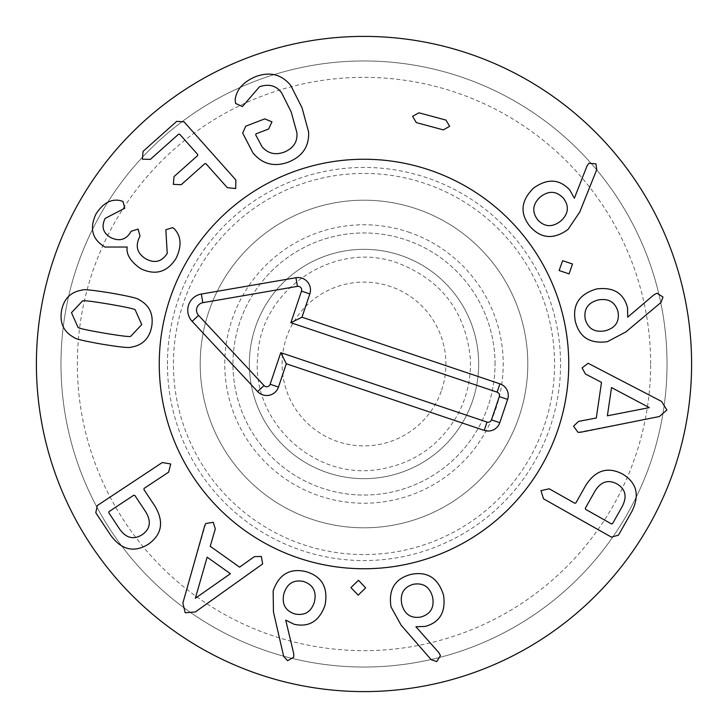 <?xml version="1.0" encoding="UTF-8"?>
<svg xmlns="http://www.w3.org/2000/svg" width="728" height="728" viewBox="0 0 728 728"><rect width="100%" height="100%" fill="white"/><g stroke="black" fill="none" stroke-linecap="round" stroke-linejoin="round"><path stroke-width="0.55" stroke-dasharray="3.64 2.73" d="M563.436 198.234C556.465 190.882 548.775 190.436 540.376 196.879C532.577 204.077 531.704 211.748 537.737 219.892C544.662 227.136 552.334 227.527 560.76 221.066C568.532 213.877 569.423 206.27 563.436 198.234M568.04 229.429L579.77 212.012L596.751 169.597L595.959 163.855L588.934 163.254L586.995 166.02L574.356 198.253L569.869 190.117C559.532 178.897 547.447 178.214 533.624 188.061C520.857 200.6 519.637 213.386 529.984 226.426C541.059 238.775 553.744 239.776 568.04 229.429M569.087 273.892L572.49 264.009L562.635 260.688L559.122 270.534L569.087 273.892M649.331 407.616L611.52 387.569L607.389 415.806L649.331 407.616M578.032 432.359L659.322 416.553L666.884 410.01L661.534 401.41L588.142 363.29L582.091 367.877L585.449 374.019L601.51 382.364L596.296 418.009L578.505 421.394L573.546 426.226L578.032 432.359M420.893 617.016C430.612 614.141 434.516 607.507 432.596 597.096C429.729 586.877 423.296 582.6 413.295 584.275C403.694 587.15 399.863 593.802 401.783 604.24C404.641 614.432 411.02 618.691 420.893 617.016M391.018 606.915L401.192 625.297L431.24 659.714L436.709 661.615L440.44 655.637L438.866 652.643L415.916 626.735L425.197 626.435C439.894 622.331 446 611.884 443.516 595.095C438.165 578.014 427.327 571.116 411.002 574.392C394.967 578.642 388.306 589.48 391.018 606.915M350.942 587.633L358.203 595.149L365.638 587.887L358.467 580.28L350.942 587.633M195.359 598.261L230.412 573.71L207.143 557.175L195.359 598.261M205.76 523.505L182.855 603.084L185.24 612.794L195.332 611.948L262.662 563.927L261.334 556.447L254.336 556.647L239.594 567.158L210.237 546.3L215.306 528.919L213.258 522.295L205.76 523.505M134.853 495.44L133.779 495.222L108.982 511.629L108.763 512.703L119.574 529.047C126.081 538.147 133.588 540.049 142.115 534.752C150.314 528.983 151.506 521.321 145.673 511.784L134.853 495.44M162.262 462.553L97.315 505.541L95.787 512.73L110.783 535.389C121.558 550.004 134.089 552.952 148.376 544.216C161.998 534.479 164.182 521.794 154.937 506.16L143.889 489.462L144.108 488.388L168.623 472.163L170.725 463.964L162.262 462.553M294.722 613.913C304.641 615.961 311.22 611.948 314.441 601.874C316.735 591.509 313.086 584.702 303.476 581.463C293.657 579.461 287.132 583.519 283.902 593.629C281.618 603.967 285.221 610.719 294.722 613.913M273.155 590.899L273.446 611.911L283.692 656.429L287.615 660.696L293.73 657.184L293.748 653.808L285.74 620.12L294.066 624.242C308.963 627.563 319.274 621.239 325.016 605.259C328.355 587.678 322.058 576.485 306.124 571.671C289.981 567.84 278.988 574.255 273.155 590.899M585.294 508.271L585.585 509.327L611.484 523.942L612.539 523.65L622.176 506.588C627.318 496.651 625.598 489.098 616.998 483.92C608.126 479.242 600.773 481.663 594.922 491.2L585.294 508.271M543.543 498.817L611.365 537.1L618.463 535.189L631.822 511.538C639.939 495.286 636.854 482.791 622.577 474.037C607.716 466.339 595.422 470.161 585.703 485.503L575.857 502.948L574.802 503.239L549.203 488.788L540.95 490.645L543.543 498.817M618.072 312.003C615.388 302.238 608.817 298.207 598.38 299.918C588.106 302.593 583.71 308.945 585.185 318.973C587.878 328.619 594.457 332.587 604.932 330.867C615.169 328.201 619.555 321.913 618.072 312.003M607.398 341.687L625.962 331.859L660.951 302.484L662.971 297.051L657.056 293.211L654.044 294.722L627.691 317.171L627.563 307.889C623.75 293.12 613.422 286.805 596.587 288.961C579.415 293.985 572.308 304.686 575.266 321.066C579.197 337.182 589.908 344.053 607.398 341.687M443.288 129.875L449.676 126.335L445.927 120.075L418.955 112.813L412.567 116.343L416.316 122.604L443.288 129.875M308.599 131.886L302.029 107.799L290.827 85.585C281.7 74.356 269.961 71.371 255.619 76.631C243.143 81.936 236.327 89.68 235.162 99.854L235.626 103.458L242.433 106.552L259.505 86.741C268.941 83.574 276.322 85.622 281.654 92.875L291.191 111.957L296.869 132.523C297.779 141.505 293.666 147.993 284.548 151.988C275.393 155.41 267.859 153.608 261.934 146.574L255.674 134.807L256.11 133.806L268.632 129.002L271.963 121.831L264.755 118.882L245.736 126.19L242.67 133.069L252.907 152.807C262.344 164.191 274.183 167.285 288.434 162.098C302.584 156.356 309.309 146.282 308.599 131.886M235.881 179.98L184.048 121.84L176.713 121.358L143.088 151.333L142.333 159.141L150.296 159.414L178.597 134.189L179.689 134.252L197.707 154.463L197.643 155.555L174.028 176.613L173.337 184.366L181.236 184.694L204.85 163.645L205.888 163.645L227.282 187.642L235.69 188.552L235.881 179.98M174.583 229.165L172.682 227.627L165.829 229.739L167.24 253.38C161.934 261.716 154.882 263.591 146.082 259.004C137.219 253.608 135.044 246.264 139.567 236.973L140.022 236.145L138.111 229.102L131.14 231.258L130.767 231.932C126.071 239.812 119.374 241.687 110.692 237.565C102.994 232.996 101.147 226.617 105.141 218.409L124.779 208.226L123.005 201.465L120.348 200.582C111.166 198.671 103.067 203.112 96.041 213.896C89.216 228.328 92.165 239.366 104.887 247.029L127.163 247.029C126.071 254.372 130.576 261.589 140.659 268.678C155.474 275.694 167.294 272.226 176.121 258.276C181.809 246.228 181.29 236.518 174.583 229.165M109.027 304.131C91.619 301.219 82.755 300.191 82.437 301.019L71.481 312.685L77.987 327.3C78.014 328.191 86.723 330.13 104.113 333.115C121.612 336.036 130.503 337.082 130.794 336.236L141.742 324.579L135.235 309.964C135.244 309.072 126.508 307.134 109.027 304.131M139.221 299.827C138.484 298.48 129.047 296.214 110.902 293.029C92.82 290.081 83.183 289.116 82.009 290.135C70.57 291.955 63.727 298.899 61.48 310.993C59.623 323.141 63.8 331.959 74.001 337.437C74.775 338.793 84.184 341.05 102.239 344.217C120.42 347.183 130.075 348.157 131.213 347.12C142.652 345.309 149.495 338.356 151.743 326.271C153.599 314.123 149.422 305.305 139.221 299.827M249.34 364A114.66 114.66 0 0 0 364 478.66A114.66 114.66 0 0 0 478.66 364A114.66 114.66 0 0 0 364 249.34A114.66 114.66 0 0 0 249.34 364A114.66 114.66 0 0 1 421.33 264.701A114.66 114.66 0 0 1 421.33 463.299A114.66 114.66 0 0 1 249.34 364M527.8 364A163.8 163.8 0 0 0 364 200.2A163.8 163.8 0 0 0 200.2 364A163.8 163.8 0 0 0 364 527.8A163.8 163.8 0 0 0 527.8 364A163.8 163.8 0 0 1 282.1 505.851A163.8 163.8 0 0 1 282.1 222.149A163.8 163.8 0 0 1 527.8 364A163.8 163.8 0 0 1 364 527.8A163.8 163.8 0 0 1 200.2 364A163.8 163.8 0 0 1 364 200.2A163.8 163.8 0 0 1 527.8 364A163.8 163.8 0 0 0 364 200.2A163.8 163.8 0 0 0 200.2 364A163.8 163.8 0 0 0 364 527.8A163.8 163.8 0 0 0 527.8 364M167.44 364A196.56 196.56 0 0 1 462.28 193.775A196.56 196.56 0 0 1 462.28 534.225A196.56 196.56 0 0 1 167.44 364M650.65 364A286.65 286.65 0 0 0 220.675 115.752A286.65 286.65 0 0 0 220.675 612.248A286.65 286.65 0 0 0 650.65 364M159.25 364A204.75 204.75 0 0 0 466.375 541.323A204.75 204.75 0 0 0 466.375 186.677A204.75 204.75 0 0 0 159.25 364M667.03 364A303.03 303.03 0 0 1 364 667.03A303.03 303.03 0 0 1 60.97 364A303.03 303.03 0 0 1 364 60.97A303.03 303.03 0 0 1 667.03 364M60.97 364A303.03 303.03 0 0 1 515.515 101.565A303.03 303.03 0 0 1 515.515 626.435A303.03 303.03 0 0 1 60.97 364M691.6 364A327.6 327.6 0 0 0 364 36.4A327.6 327.6 0 0 0 36.4 364A327.6 327.6 0 0 0 364 691.6A327.6 327.6 0 0 0 691.6 364M441.623 390.126A81.9 81.9 0 0 0 347.82 283.711A81.9 81.9 0 0 0 302.566 418.154A81.9 81.9 0 0 0 441.623 390.126M472.672 400.582A114.66 114.66 0 0 0 341.341 251.597A114.66 114.66 0 0 0 277.987 439.821A114.66 114.66 0 0 0 472.672 400.582A114.66 114.66 0 0 0 400.582 255.328A114.66 114.66 0 0 0 255.328 327.418A114.66 114.66 0 0 0 327.418 472.672A114.66 114.66 0 0 0 472.672 400.582M303.203 544.608A190.563 190.563 0 0 0 550.805 326.344A190.563 190.563 0 0 0 237.983 221.048A190.563 190.563 0 0 0 303.203 544.608M298.68 558.048A204.75 204.75 0 0 1 228.601 210.41A204.75 204.75 0 0 1 564.71 323.541A204.75 204.75 0 0 1 298.68 558.048M495.04 364A131.04 131.04 0 0 0 298.48 250.514A131.04 131.04 0 0 0 298.48 477.486A131.04 131.04 0 0 0 495.04 364A131.04 131.04 0 0 1 298.48 477.486A131.04 131.04 0 0 1 298.48 250.514A131.04 131.04 0 0 1 495.04 364M408.417 232.041A139.23 139.23 0 0 1 456.065 468.441A139.23 139.23 0 0 1 227.518 391.509A139.23 139.23 0 0 1 408.417 232.041M397.961 263.09C335.253 239.457 260.342 289.225 257.812 356.192C250.396 419.483 312.831 480.944 379.543 469.333C413.459 463.545 439.193 445.855 456.756 416.27C466.757 398.28 471.28 378.997 470.324 358.431C465.674 311.875 441.559 280.098 397.961 263.09"/><path stroke-width="1.09" d="M563.436 198.234C556.465 190.882 548.775 190.436 540.376 196.879C532.577 204.077 531.704 211.748 537.737 219.892C544.662 227.136 552.334 227.527 560.76 221.066C568.532 213.877 569.423 206.27 563.436 198.234M579.77 212.012L568.04 229.429C553.744 239.776 541.059 238.775 529.984 226.426C519.637 213.386 520.857 200.6 533.624 188.061C547.447 178.214 559.532 178.897 569.869 190.117L574.356 198.253L586.995 166.02L588.934 163.254L595.959 163.855L596.751 169.597L579.77 212.012M572.49 264.009L569.087 273.892L559.122 270.534L562.635 260.688L572.49 264.009M649.331 407.616L611.52 387.569L607.389 415.806L649.331 407.616M580.744 432.232L578.032 432.359L573.546 426.226L578.505 421.394L596.296 418.009L601.51 382.364L585.449 374.019L582.091 367.877L588.142 363.29L661.534 401.41L666.884 410.01L659.322 416.553L580.744 432.232M420.893 617.016C430.612 614.141 434.516 607.507 432.596 597.096C429.729 586.877 423.296 582.6 413.295 584.275C403.694 587.15 399.863 593.802 401.783 604.24C404.641 614.432 411.02 618.691 420.893 617.016M401.192 625.297L391.018 606.915C388.306 589.48 394.967 578.642 411.002 574.392C427.327 571.116 438.165 578.014 443.516 595.095C446 611.884 439.894 622.331 425.197 626.435L415.916 626.735L438.866 652.643L440.44 655.637L436.709 661.615L431.24 659.714L401.192 625.297M358.203 595.149L350.942 587.633L358.467 580.28L365.638 587.887L358.203 595.149M195.359 598.261L230.412 573.71L207.143 557.175L195.359 598.261M204.632 525.971L205.76 523.505L213.258 522.295L215.306 528.919L210.237 546.3L239.594 567.158L254.336 556.647L261.334 556.447L262.662 563.927L195.332 611.948L185.24 612.794L182.855 603.084L204.632 525.971M134.853 495.44L133.779 495.222L108.982 511.629L108.763 512.703L119.574 529.047C126.081 538.147 133.588 540.049 142.115 534.752C150.314 528.983 151.506 521.321 145.673 511.784L134.853 495.44M97.315 505.541L162.262 462.553L170.725 463.964L168.623 472.163L144.108 488.388L143.889 489.462L154.937 506.16C164.182 521.794 161.998 534.479 148.376 544.216C134.089 552.952 121.558 550.004 110.783 535.389L95.787 512.73L97.315 505.541M294.722 613.913C304.641 615.961 311.22 611.948 314.441 601.874C316.735 591.509 313.086 584.702 303.476 581.463C293.657 579.461 287.132 583.519 283.902 593.629C281.618 603.967 285.221 610.719 294.722 613.913M273.446 611.911L273.155 590.899C278.988 574.255 289.981 567.84 306.124 571.671C322.058 576.485 328.355 587.678 325.016 605.259C319.274 621.239 308.963 627.563 294.066 624.242L285.74 620.12L293.748 653.808L293.73 657.184L287.615 660.696L283.692 656.429L273.446 611.911M585.294 508.271L585.585 509.327L611.484 523.942L612.539 523.65L622.176 506.588C627.318 496.651 625.598 489.098 616.998 483.92C608.126 479.242 600.773 481.663 594.922 491.2L585.294 508.271M611.365 537.1L543.543 498.817L540.95 490.645L549.203 488.788L574.802 503.239L575.857 502.948L585.703 485.503C595.422 470.161 607.716 466.339 622.577 474.037C636.854 482.791 639.939 495.286 631.822 511.538L618.463 535.189L611.365 537.1M618.072 312.003C615.388 302.238 608.817 298.207 598.38 299.918C588.106 302.593 583.71 308.945 585.185 318.973C587.878 328.619 594.457 332.587 604.932 330.867C615.169 328.201 619.555 321.913 618.072 312.003M625.962 331.859L607.398 341.687C589.908 344.053 579.197 337.182 575.266 321.066C572.308 304.686 579.415 293.985 596.587 288.961C613.422 286.805 623.75 293.12 627.563 307.889L627.691 317.171L654.044 294.722L657.056 293.211L662.971 297.051L660.951 302.484L625.962 331.859M449.676 126.335L443.288 129.875L416.316 122.604L412.567 116.343L418.955 112.813L445.927 120.075L449.676 126.335M302.029 107.799L308.599 131.886C309.309 146.282 302.584 156.356 288.434 162.098C274.183 167.285 262.344 164.191 252.907 152.807L242.67 133.069L245.736 126.19L264.755 118.882L271.963 121.831L268.632 129.002L256.11 133.806L255.674 134.807L261.934 146.574C267.859 153.608 275.393 155.41 284.548 151.988C293.666 147.993 297.779 141.505 296.869 132.523L291.191 111.957L281.654 92.875C276.322 85.622 268.941 83.574 259.505 86.741L242.433 106.552L235.626 103.458L235.162 99.854C236.327 89.68 243.143 81.936 255.619 76.631C269.961 71.371 281.7 74.356 290.827 85.585L302.029 107.799M184.048 121.84L235.881 179.98L235.69 188.552L227.282 187.642L205.888 163.645L204.85 163.645L181.236 184.694L173.337 184.366L174.028 176.613L197.643 155.555L197.707 154.463L179.689 134.252L178.597 134.189L150.296 159.414L142.333 159.141L143.088 151.333L176.713 121.358L184.048 121.84M174.62 229.093L174.583 229.165C181.29 236.518 181.809 246.228 176.121 258.276C167.294 272.226 155.474 275.694 140.659 268.678C130.576 261.589 126.071 254.372 127.163 247.029L104.887 247.029C92.165 239.366 89.216 228.328 96.041 213.896C103.067 203.112 111.166 198.671 120.348 200.582L123.005 201.465L124.779 208.226L105.141 218.409C101.147 226.617 102.994 232.996 110.692 237.565C119.374 241.687 126.071 239.812 130.767 231.932L131.14 231.258L138.111 229.102L140.022 236.145L139.567 236.973C135.044 246.264 137.219 253.608 146.082 259.004C154.882 263.591 161.934 261.716 167.24 253.38L165.829 229.739L172.682 227.627L174.62 229.093M109.027 304.131C91.619 301.219 82.755 300.191 82.437 301.019L71.481 312.685L77.987 327.3C78.014 328.191 86.723 330.13 104.113 333.115C121.612 336.036 130.503 337.082 130.794 336.236L141.742 324.579L135.235 309.964C135.244 309.072 126.508 307.134 109.027 304.131M110.902 293.029C129.047 296.214 138.484 298.48 139.221 299.827C149.422 305.305 153.599 314.123 151.743 326.271C149.495 338.356 142.652 345.309 131.213 347.12C130.075 348.157 120.42 347.183 102.239 344.217C84.184 341.05 74.775 338.793 74.001 337.437C63.8 331.959 59.623 323.141 61.48 310.993C63.727 298.899 70.57 291.955 82.009 290.135C83.183 289.116 92.82 290.081 110.902 293.029M691.6 364A327.6 327.6 0 0 1 200.2 647.711A327.6 327.6 0 0 1 200.2 80.289A327.6 327.6 0 0 1 691.6 364M159.25 364A204.75 204.75 0 0 1 466.375 186.677A204.75 204.75 0 0 1 466.375 541.323A204.75 204.75 0 0 1 159.25 364M499.909 383.82A12.285 12.285 0 0 1 507.634 399.39L499.799 422.677A12.285 12.285 0 0 1 484.238 430.394L286.304 363.773L278.469 387.059A12.412 12.412 0 0 1 257.621 391.564L192.147 321.357A16.38 16.38 0 0 1 201.338 294.048L295.941 277.723A12.412 12.412 0 0 1 309.819 293.912L301.984 317.199L499.909 383.82L497.115 392.146L290.863 322.722L301.501 291.109A3.631 3.631 0 0 0 297.434 286.368L202.83 302.693A7.598 7.598 0 0 0 198.562 315.37L264.046 385.576A3.631 3.631 0 0 0 270.143 384.257L280.781 352.652L487.032 422.076A3.504 3.504 0 0 0 491.482 419.874L499.317 396.587A3.504 3.504 0 0 0 497.115 392.146M301.984 317.199L290.863 322.722M286.304 363.773L280.781 352.652M298.68 558.048A204.75 204.75 0 0 1 228.601 210.41A204.75 204.75 0 0 1 564.71 323.541A204.75 204.75 0 0 1 298.68 558.048M507.634 399.39L499.317 396.587M309.819 293.912L301.501 291.109M295.941 277.723L297.434 286.368M201.338 294.048L202.83 302.693M192.147 321.357L198.562 315.37M257.621 391.564L264.046 385.576M278.469 387.059L270.143 384.257M484.238 430.394L487.032 422.076M499.799 422.677L491.482 419.874"/></g></svg>
